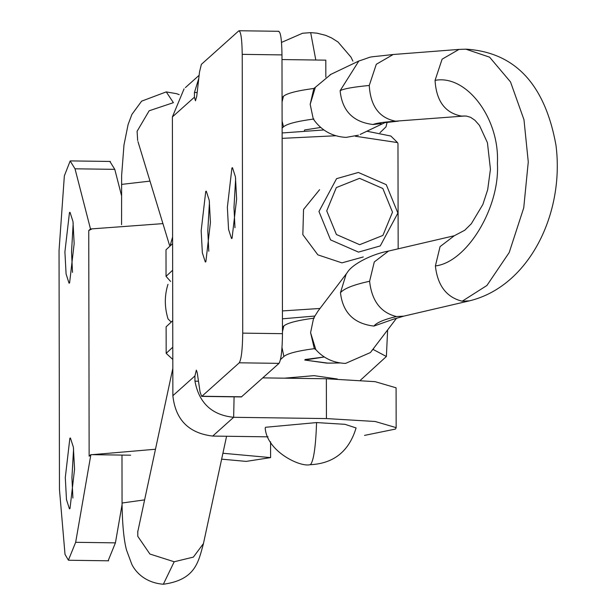 <?xml version="1.0" encoding="UTF-8"?>
<svg xmlns="http://www.w3.org/2000/svg" width="615" height="615" viewBox="0 0 615 615"><rect width="100%" height="100%" fill="white"/><g stroke="black" fill="none" stroke-linecap="round" stroke-linejoin="round"><path stroke-width="0.92" d="M314.265 318.116C297.376 320.377 287.228 322.998 283.83 325.981L282.462 327.203M280.502 359.544L283.884 356.508C287.29 353.525 297.437 350.904 314.319 348.651L310.583 332.677L313.612 318.109L318.07 310.982M371.906 350.412L373.159 349.458L386.389 356.5L360.436 380.208M284.391 378.179L314.057 375.65L337.297 379.001M340.126 362.973L328.026 363.134L304.779 360.052L324.243 356.984L305.209 359.483L304.779 360.052L326.734 363.111L340.126 362.973M314.319 348.651L315.818 349.635L310.583 332.677M370.445 352.533L345.515 363.419C333.484 362.919 323.59 358.322 315.818 349.635M358.445 135.185L346.061 137.399C332.246 136.63 321.314 130.495 313.266 118.987L310.183 104.327L313.865 88.46L315.357 87.299L310.183 104.327M318.093 310.959L347.006 272.929C352.211 263.735 373.128 253.772 388.534 251.066L454.316 235.745L464.763 230.225L471.336 223.745L482.852 204.503L487.68 189.712L490.439 169.271L487.434 142.711L479.446 125.368L474.865 120.225L470.667 117.35L466.554 116.089L464.156 116.043L395.591 121.17C379.278 118.026 370.499 106.126 369.261 85.47L376.295 64.283L393.193 54.504C361.789 58.133 376.388 55.435 358.86 60.993L340.118 90.697C342.117 110.846 353.102 122.116 373.074 124.507L381.162 123.615M454.285 235.753L440.063 246.623L435.389 265.941C437.573 285.575 446.505 297.329 462.196 301.212L469.483 300.843L403.694 316.164L396.414 316.541C380.723 312.658 371.791 300.896 369.6 281.263L374.281 261.952L388.503 251.074M464.141 116.043L461.388 116.074C445.076 112.929 436.296 101.029 435.059 80.373C466.601 74.269 499.903 118.687 497.397 163.505C500.057 207.524 466.923 262.251 435.389 265.941M313.865 88.46C296.983 90.72 286.836 93.334 283.43 96.324L282.062 97.547M469.483 300.843C529.392 286.329 564.801 213.044 555.952 145.063C544.898 84.286 514.986 52.321 466.216 49.177L458.99 49.408L442.1 59.186L435.059 80.373M395.26 318.57L373.905 326.081C353.902 323.713 342.763 312.589 340.472 292.702L346.176 274.075M313.919 118.995C297.03 121.255 286.882 123.876 283.484 126.851L282.116 128.081M385.997 126.844L379.947 132.763M304.379 130.688L304.61 129.98L320.646 127.466M330.878 74.361L315.357 87.299M373.843 348.067L373.159 349.458M171.231 322.06L168.041 318.939C164.443 307.185 164.42 295.638 167.98 284.291M359.56 178.319L336.328 187.583L326.734 210.86L336.413 234.515L359.675 244.693L382.907 235.43L392.501 212.16L382.83 188.498L359.56 178.319M358.353 172.461L336.574 178.658L318.962 211.506L330.57 239.896L358.491 252.112L380.27 245.915L397.882 213.059L386.274 184.677L358.353 172.461M278.449 31.48C280.555 31.28 281.739 39.091 281.985 54.904L282.477 333.676L242.717 333.13L242.225 54.358C241.979 38.545 240.796 30.735 238.689 30.935L201.359 64.375L199.498 72.055L196.754 96.232L195.462 100.806L194.432 97.178L172.385 116.927L172.869 395.699L194.917 375.95L196.346 370.13L197.231 372.736L200.052 391.924L201.628 396.383L241.388 396.936L279.026 363.357L239.266 362.804L201.935 396.245L241.703 396.798M242.717 333.13C242.518 349.335 241.372 359.229 239.266 362.804M201.174 230.733L205.741 191.411L206.294 191.165L209.246 200.344L210.43 222.446L205.864 261.767L205.318 262.013L202.358 252.834L201.174 230.733M227.365 207.27L231.932 167.949L232.485 167.703L235.445 176.882L236.621 198.983L232.055 238.305L231.509 238.551L228.549 229.372L227.365 207.27M281.993 59.555L325.804 60.155L325.835 77.121M282.477 333.676C282.277 349.889 281.132 359.783 279.026 363.357M194.917 375.95L194.955 381.177C199.045 403.063 211.944 415.11 233.654 417.301L234.084 396.829M268.032 436.835L212.698 436.073C188.72 433.206 175.444 419.745 172.869 395.699M198.768 78.482L194.448 92.465L194.432 97.178M172.385 116.927L184.085 88.821M212.698 436.073L233.654 417.301L326.427 418.577L375.158 421.49L396.145 427.633L395.468 429.062L364.534 435.397M309.991 464.717C299.92 467.277 266.841 451.325 265.211 428.109L265.588 427.271L316.587 422.574L344.969 424.319L356.085 427.948C349.02 451.387 333.653 463.649 309.991 464.717L310.713 464.394C313.804 459.92 315.756 445.983 316.587 422.574M262.82 377.879L326.357 378.755L375.089 381.661L396.075 387.811M235.645 178.588L233.992 207.363L234.968 227.75M209.454 202.058L207.801 230.825L208.777 251.22M319.592 189.689L303.541 209.461L302.841 234.669L317.863 254.856L341.94 262.866L363.281 256.955M282.124 132.963L323.828 129.965M366.886 131.226L390.856 136.038L397.505 142.572M282.446 318.808L314.719 316.056M355.316 136.238L397.482 142.572L397.966 143.51L398.166 248.821M282.131 138.352L335.659 135.761M282.439 310.929L319.992 308.461M172.807 359.46L166.173 353.348L172.784 347.214M170.616 281.447L166.042 276.35L165.996 249.805L172.607 243.671M166.042 276.35L172.654 270.223M166.173 353.348L166.127 326.803L172.738 320.669M221.638 459.159L246.185 461.396L270.6 457.606L270.569 441.808M109.931 161.53L114.774 169.348L121.524 195.608M130.641 455.2L90.882 454.646L75.66 542.315L115.42 542.861L122.07 504.6M115.42 542.861L108.155 560.726M270.6 457.606L222.907 453.255M92.219 454.67L155.395 449.25M75.66 542.315L68.396 560.18L65.013 554.361L59.463 489.44L59.048 250.497L64.352 175.852L70.172 160.976L75.015 168.802L90.49 228.972L162.929 223.622M90.882 454.646L89.137 456.215L88.745 230.54L91.827 228.995M90.49 228.972L88.745 230.54M74.161 243.602L72.977 221.5L70.025 212.321L69.472 212.567L64.906 251.889L66.089 273.99L69.041 283.169L69.595 282.923L74.161 243.602M74.553 469.276L73.377 447.174L70.418 437.995L69.864 438.241L65.298 477.563L66.482 499.664L69.441 508.843L69.987 508.597L74.553 469.276M73.185 223.207L71.532 251.981L72.508 272.376M73.577 448.881L71.924 477.655L72.901 498.042M283.884 356.508L282.016 347.613M282.47 331.639L283.83 325.981M461.388 116.074L464.978 116.004M465.847 49.169L489.594 57.164L510.512 81.918L523.972 119.702L528.27 161.945L523.734 207.878L509.22 252.504L486.919 285.475L462.196 301.212M373.905 326.081C376.649 322.606 384.152 319.423 396.414 316.541M340.472 292.702C344.023 288.527 353.733 284.714 369.6 281.263M283.43 96.324L282.07 101.982M282.101 121.155L283.484 126.851M340.118 90.697C343.677 88.737 353.394 86.999 369.261 85.47M373.074 124.507C375.819 123.246 383.329 122.131 395.591 121.17M198.484 381.223L194.955 381.177M281.985 54.904L242.225 54.358M197.177 92.504L194.448 92.465M326.427 418.577L326.357 378.755M315.803 60.016L310.683 32.641L317.002 33.164L325.627 35.332L331.516 37.899L338.042 42.02L350.988 57.133L352.895 61.131M203.442 543.568L193.379 557.105L174.199 561.756L149.914 554.046L137.798 536.349L137.798 531.114M166.265 91.904L173.399 102.667L149.145 110.785L137.091 131.295L137.675 140.504M122.07 503.585L122.6 502.939L144.487 499.887M174.199 561.756L163.336 584.25C195.801 579.814 198.376 561.626 203.35 544.037L226.574 436.258M121.509 184.984L122.047 184.346L149.999 181.11M75.015 168.802L114.774 169.348M360.136 134.447L385.059 122.554M393.969 319.093L403.694 316.164M385.974 126.898L387.235 121.924M398.351 121.14L383.706 122.8L385.928 122.07M396.637 318.093L370.53 352.418M387.627 329.932L386.389 356.5M358.86 60.993L330.101 74.723M393.193 54.504L458.99 49.408M239.104 30.75L278.864 31.296M396.091 388.004L396.16 427.825M199.129 75.291L185.384 87.599M281.524 42.412L302.542 33.248L310.683 32.641M396.767 318.047L396.368 318.447M172.823 368.385L137.668 532.236M169.525 245.308L137.983 141.619M121.978 455.077L122.062 503.647C122.393 532.344 125.268 545.59 126.559 550.179L131.718 564.07C133.616 568.414 142.211 582.528 163.344 584.25M121.578 224.69L121.632 175.452L123.984 144.94L128.097 124.545L131.917 114.39L141.635 101.152L166.211 91.904L176.536 93.672L179.196 94.664M170.386 244.793L172.592 236.975M108.594 560.803L68.834 560.257M110.392 161.453L70.625 160.907"/></g></svg>
